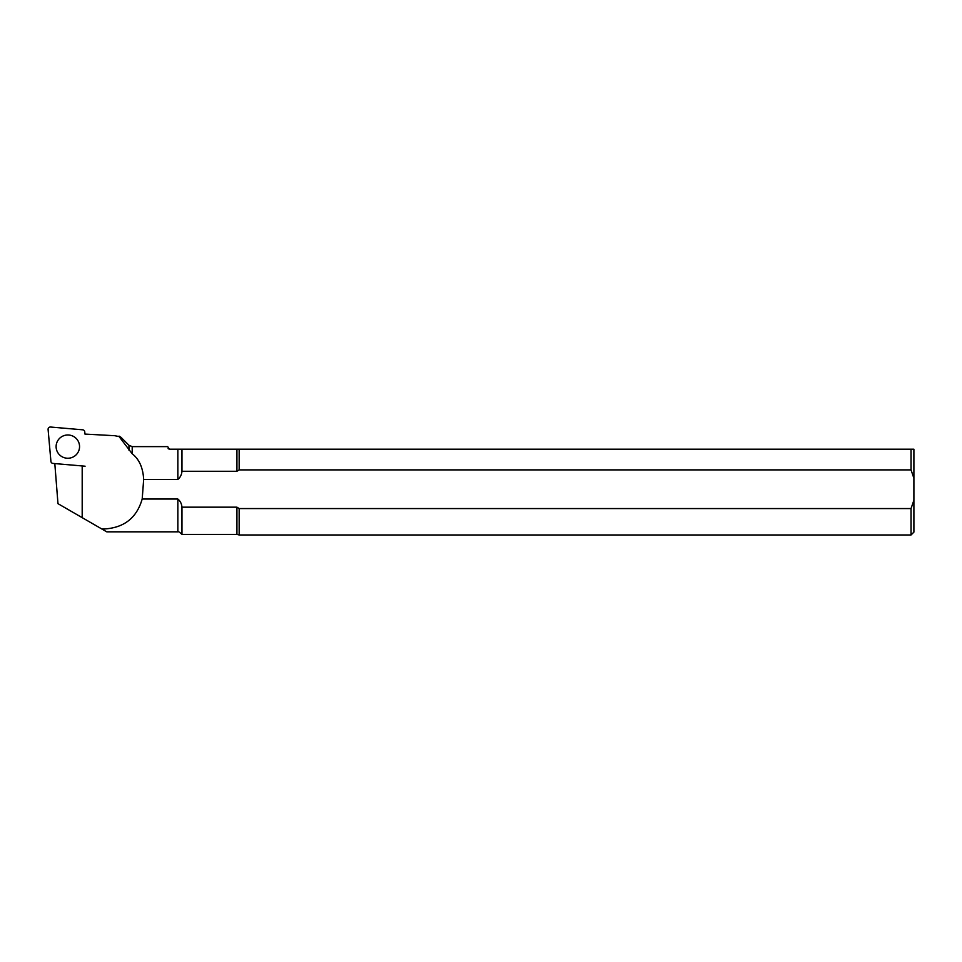 <?xml version="1.0" encoding="UTF-8"?>
<svg xmlns="http://www.w3.org/2000/svg" width="962" height="962" viewBox="0 0 962 962"><rect width="100%" height="100%" fill="white"/><g stroke="black" fill="none" stroke-linecap="round" stroke-linejoin="round"><path stroke-width="1.44" d="M119.072 436.568L114.815 435.714L119.072 436.568L132.203 453.763C139.201 459.223 143.013 467.772 143.663 479.425A586.507 71.477 -90 0 1 142.184 499.037C136.556 518.554 123.148 528.559 101.96 529.064L57.973 503.667L54.81 463.576M119.072 436.099L120.947 437.337M114.815 435.714L84.957 434.078L84.764 431.878A2.285 2.273 -0 0 0 82.684 429.81L50.577 427.032A2.285 2.273 -0 0 0 48.1 429.485L50.914 461.351A2.285 2.273 -0 0 0 52.982 463.419L85.089 466.197M142.184 499.037L177.85 499.037L177.85 531.83L106.746 531.83L101.96 529.064L106.746 531.83M911.038 508.561L911.038 534.968L913.9 532.118L913.9 500.204L911.038 508.561L239.153 508.561L236.929 507.166L181.962 507.166C181.65 503.751 180.279 501.034 177.85 499.037M913.9 500.204L913.9 478.246L911.038 469.889L239.153 469.889L236.929 471.284L181.962 471.284C181.65 474.711 180.279 477.417 177.85 479.425L143.663 479.425M911.038 534.968L239.153 534.968L239.153 508.561L236.929 507.166L236.929 534.403L181.962 534.403L181.962 507.166M181.962 471.284L181.962 449.194L239.153 449.194L239.153 469.889M181.962 449.194L177.85 449.194L177.85 479.425M132.203 453.763L132.203 446.621L167.677 446.621L169.384 449.194L177.85 449.194M169.384 449.194L168.122 448.641M239.153 449.194L911.038 449.194L911.038 469.889M913.9 478.246L913.9 449.194L911.038 449.194M79.509 445.598A11.724 11.64 -0 0 0 67.328 434.992A11.724 11.64 -0 0 0 56.109 446.621A11.724 11.64 -0 0 0 67.833 458.249A11.724 11.64 -0 0 0 79.509 445.598M120.984 437.301L128.968 445.286L128.968 450.18M82.191 517.652L82.191 465.945M236.929 449.194L236.929 471.284M128.968 445.286L132.203 446.621M236.929 534.403L239.153 534.968M177.85 531.83C178.006 531.144 179.377 532.01 181.962 534.403"/></g></svg>

